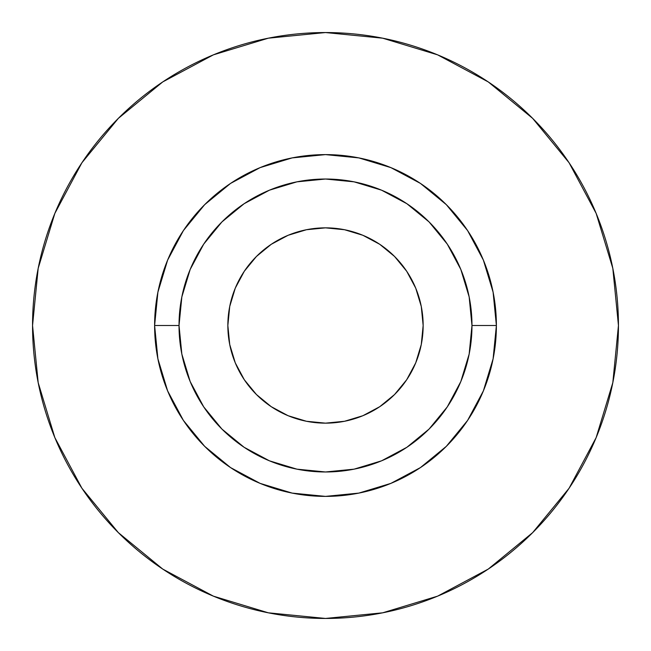 <?xml version="1.0" encoding="UTF-8"?>
<svg xmlns="http://www.w3.org/2000/svg" width="651" height="651" viewBox="0 0 651 651"><rect width="100%" height="100%" fill="white"/><g stroke="black" fill="none" stroke-linecap="round" stroke-linejoin="round"><path stroke-width="0.98" d="M227.85 325.5A97.65 97.65 0 0 1 325.5 227.85A97.65 97.65 0 0 1 423.15 325.5A97.65 97.65 0 0 1 325.5 423.15A97.65 97.65 0 0 1 227.85 325.5L229.73 306.45L235.28 288.133L244.304 271.247L256.453 256.453L271.247 244.304L288.133 235.28L306.45 229.73L325.5 227.85L344.55 229.73L362.867 235.28L379.753 244.304L394.547 256.453L406.696 271.247L415.72 288.133L421.27 306.45L423.15 325.5L421.27 344.55L415.72 362.867L406.696 379.753L394.547 394.547L379.753 406.696L362.867 415.72L344.55 421.27L325.5 423.15L306.45 421.27L288.133 415.72L271.247 406.696L256.453 394.547L244.304 379.753L235.28 362.867L229.73 344.55L227.85 325.5L229.73 306.45M471.975 325.5L496.387 325.5A170.887 170.887 0 0 1 325.5 496.387A170.887 170.887 0 0 1 154.612 325.5L179.025 325.5A146.475 146.475 0 0 1 325.5 179.025A146.475 146.475 0 0 1 471.975 325.5A146.475 146.475 0 0 1 325.5 471.975A146.475 146.475 0 0 1 179.025 325.5L181.841 354.079L190.173 381.551L203.714 406.875L221.926 429.074L244.125 447.286L269.449 460.827L296.921 469.159L325.5 471.975L354.079 469.159L381.551 460.827L406.875 447.286L429.074 429.074L447.286 406.875L460.827 381.551L469.159 354.079L471.975 325.5L469.159 296.921L460.827 269.449L447.286 244.125L429.074 221.926L406.875 203.714L381.551 190.173L354.079 181.841L325.5 179.025L296.921 181.841L269.449 190.173L244.125 203.714L221.926 221.926L203.714 244.125L190.173 269.449L181.841 296.921L179.025 325.5L154.612 325.5L157.9 292.161L167.624 260.107L183.411 230.56L204.666 204.666L230.56 183.411L260.107 167.624L292.161 157.9L325.5 154.612L358.839 157.9L390.893 167.624L420.44 183.411L446.334 204.666L467.589 230.56L483.376 260.107L493.1 292.161L496.387 325.5L493.1 358.839L483.376 390.893L467.589 420.44L446.334 446.334L420.44 467.589L390.893 483.376L358.839 493.1L325.5 496.387L292.161 493.1L260.107 483.376L230.56 467.589L204.666 446.334L183.411 420.44L167.624 390.893L157.9 358.839L154.612 325.5A170.887 170.887 0 0 1 325.5 154.612A170.887 170.887 0 0 1 496.387 325.5L471.975 325.5M32.55 325.5A292.95 292.95 0 0 1 325.5 32.55A292.95 292.95 0 0 1 618.45 325.5A292.95 292.95 0 0 1 325.5 618.45A292.95 292.95 0 0 1 32.55 325.5L38.181 382.65L54.847 437.61L81.92 488.258L118.352 532.648L162.742 569.08L213.39 596.153L268.35 612.819L325.5 618.45L382.65 612.819L437.61 596.153L488.258 569.08L532.648 532.648L569.08 488.258L596.153 437.61L612.819 382.65L618.45 325.5L612.819 268.35L596.153 213.39L569.08 162.742L532.648 118.352L488.258 81.92L437.61 54.847L382.65 38.181L325.5 32.55L268.35 38.181L213.39 54.847L162.742 81.92L118.352 118.352L81.92 162.742L54.847 213.39L38.181 268.35L32.55 325.5M569.08 162.742L532.648 118.352L488.331 81.977M162.742 81.92L118.352 118.352L81.977 162.669M81.92 488.258L118.352 532.648L162.669 569.023M488.258 569.08L532.648 532.648L569.023 488.331M325.5 227.85L344.55 229.73M423.15 325.5L421.27 344.55M325.5 423.15L306.45 421.27"/></g></svg>

